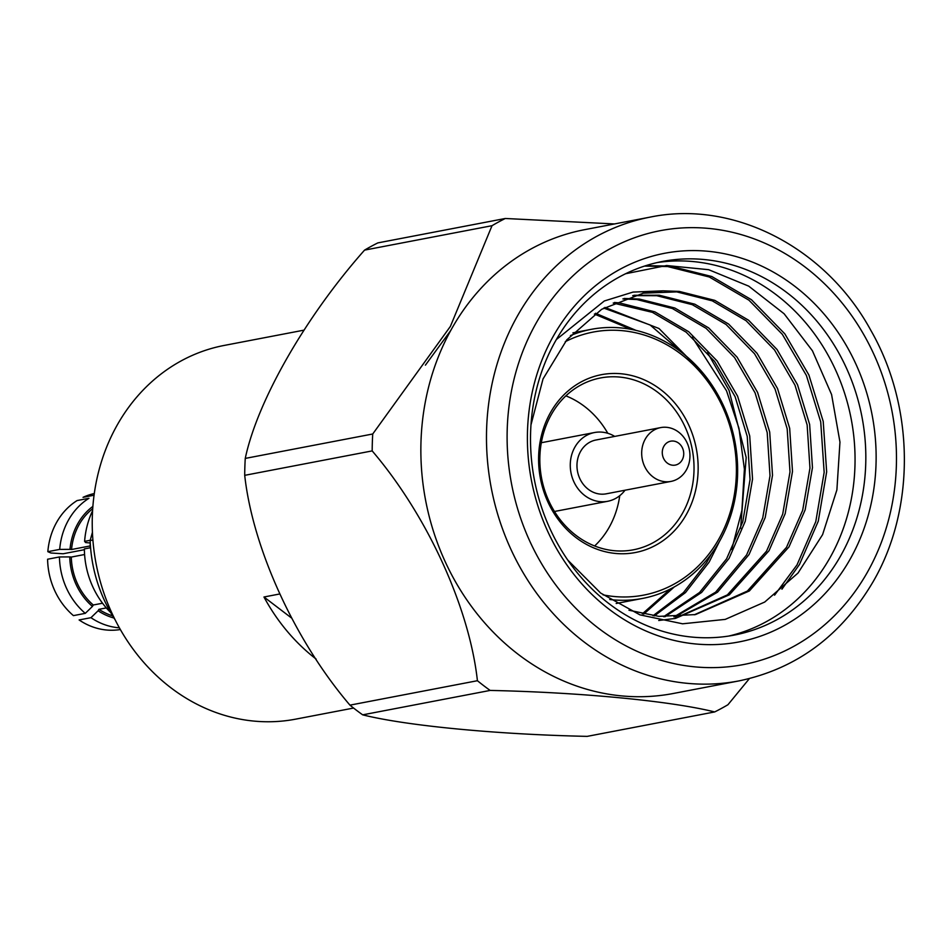 <?xml version="1.0" encoding="UTF-8"?>
<svg xmlns="http://www.w3.org/2000/svg" width="952" height="952" viewBox="0 0 952 952"><rect width="100%" height="100%" fill="white"/><g stroke="black" fill="none" stroke-linecap="round" stroke-linejoin="round"><path stroke-width="1.43" d="M614.718 436.409A35.01 30.69 79.2 0 0 594.524 432.529A35.01 30.69 79.2 0 0 574.972 446.988A35.01 30.69 79.2 0 0 575.877 485.556A35.01 30.69 79.2 0 0 607.697 501.287A35.01 30.69 79.2 0 0 625.024 490.22M660.664 427.603L595.952 440.002A27.394 24.014 79.2 0 0 580.649 451.319A27.394 24.014 79.2 0 0 581.363 481.51A27.394 24.014 79.2 0 0 606.269 493.814L670.97 481.414A27.394 24.014 -100.8 0 1 646.075 469.11A27.394 24.014 -100.8 0 1 645.361 438.92A27.394 24.014 -100.8 0 1 660.664 427.603A27.394 24.014 -100.8 0 1 689.403 449.998A27.394 24.014 -100.8 0 1 670.97 481.414M663.913 446.202A12.174 10.674 79.2 0 0 672.624 465.219A12.174 10.674 79.2 0 0 682.489 447.987A12.174 10.674 79.2 0 0 663.913 446.202M92.582 510.736A82.134 72.007 79.2 0 0 84.609 541.367L90.202 540.284M90.238 542.985L85.597 542.545L84.609 541.367M90.25 542.854A82.134 72.007 79.2 0 0 90.154 547.805L84.371 548.911A82.134 72.007 79.2 0 0 110.682 612.553M92.713 508.689A59.881 52.503 79.2 0 0 71.543 549.506L90.154 545.936M84.585 554.516L71.305 557.063A59.881 52.503 79.2 0 0 93.26 604.996L102.542 603.223M92.879 506.416A61.642 54.038 79.2 0 0 69.996 549.363L71.543 549.506M71.305 557.063L69.758 556.908A61.642 54.038 79.2 0 0 92.439 606.436L93.26 604.996M59.69 549.399A69.246 60.714 -100.8 0 1 88.964 498.289L77.112 500.562A69.246 60.714 79.2 0 0 47.838 551.672L59.69 549.399L69.996 549.363M85.275 613.35A69.246 60.714 -100.8 0 1 59.452 556.956L47.6 559.229A69.246 60.714 79.2 0 0 73.423 615.623L85.275 613.35L92.439 606.436M47.838 551.672L50.956 553.005L63.153 553.766L84.383 549.697M59.452 556.956L69.758 556.908M106.338 607.912L98.937 609.328A59.881 52.503 79.2 0 0 112.645 615.861M98.937 609.328L98.115 610.767A61.642 54.038 79.2 0 0 113.99 618.027M119.381 627.832A69.246 60.714 -100.8 0 1 90.952 617.681L79.111 619.954A69.246 60.714 79.2 0 0 120.345 629.534M90.952 617.681L98.115 610.767M556.087 340.019A190.245 166.79 79.2 0 0 561.037 549.649A190.245 166.79 79.2 0 0 733.98 635.151A190.245 166.79 79.2 0 0 861.976 416.928A190.245 166.79 79.2 0 0 662.366 261.479A190.245 166.79 79.2 0 0 556.087 340.019M728.566 636.091A190.245 166.79 79.2 0 0 851.195 418.987A190.245 166.79 79.2 0 0 656.999 262.609M425.401 365.163L450.689 330.582M692.199 337.21L726.519 390.796L738.978 428.34L744.393 469.146L741.906 510.486L731.707 549.471M707.514 352.645L729.018 390.308L746.189 457.495L740.608 528.443M644.504 266.084L667.649 266.548L709.288 276.996L748.95 300.189L782.342 334.342L806.403 375.481L820.719 421.914L824.158 472.347L815.781 521.636L797.014 564.893L774.583 595.167M645.742 265.679L670.148 266.072L711.787 276.52L751.449 299.713L784.841 333.866L808.902 375.005L823.218 421.438L826.657 471.859L818.28 521.16L799.513 564.417L781.937 589.205M115.085 619.728A138.468 121.404 79.2 0 1 90.142 540.546L92.891 540.01M90.142 540.546L92.427 532.335M94.296 493.541A69.246 60.714 79.2 0 0 83.038 497.337L94.058 495.23M849.529 560.252A197.849 173.454 -100.8 0 1 609.173 609.292A197.849 173.454 -100.8 0 1 553.993 334.997A197.849 173.454 -100.8 0 1 794.361 285.957A197.849 173.454 -100.8 0 1 849.529 560.252M650.145 217.115L584.516 229.694A236.108 207 79.2 0 0 452.605 327.167A236.108 207 79.2 0 0 458.757 587.348A236.108 207 79.2 0 0 673.385 693.472L739.014 680.894A236.108 207 -100.8 0 1 524.373 574.782A236.108 207 -100.8 0 1 518.233 314.588A236.108 207 -100.8 0 1 650.145 217.115C733.349 199.86 825.515 247.187 870.842 330.356C914.801 406.885 915.61 509.38 872.758 582.315C840.913 635.995 796.324 668.863 739.014 680.894M364.557 250.114A269.797 236.536 -100.8 0 1 377.825 242.903L505.298 218.484A269.797 236.536 79.2 0 0 492.017 225.695L364.557 250.114C305.866 316.373 257.48 400.459 245.259 458.412L372.732 433.993A269.797 236.536 79.2 0 0 372.184 450.903L244.712 475.334C252.744 548.364 294.799 640.553 349.943 705.146L477.416 680.716A269.797 236.536 79.2 0 0 490.149 690.426L362.676 714.845C406.29 725.745 496.182 734.408 587.194 736.372L714.666 711.941A269.797 236.536 79.2 0 0 727.947 704.73L749.391 678.597M505.298 218.484L614.457 223.946M372.732 433.993L450.391 326.393L492.017 225.695M477.416 680.716C469.395 607.685 427.341 515.496 372.184 450.903M714.666 711.941C671.053 701.041 581.172 692.39 490.149 690.426M244.712 475.334A269.797 236.536 -100.8 0 1 245.259 458.412M362.676 714.845A269.797 236.536 -100.8 0 1 349.943 705.146M303.831 330.177L224.089 345.457A190.245 166.79 79.2 0 0 117.81 423.997A190.245 166.79 79.2 0 0 122.76 633.639A190.245 166.79 79.2 0 0 295.703 719.141L353.585 708.05M316.112 659.07A190.245 166.79 -100.8 0 1 263.966 596.999L279.471 594.024M556.349 339.555L604.306 300.987L633.032 292.085L663.08 290.824L679.252 291.407L714.773 300.368L748.581 320.229L777.022 349.491L797.502 384.703L809.64 424.461L812.461 467.634L805.166 509.832L788.994 546.876L749.343 590.966L695.495 614.576L658.903 616.372L628.974 610.244M633.972 295.287L659.284 295.227L694.805 304.188L728.613 324.061L757.054 353.311L777.534 388.535L789.672 428.293L792.492 471.454L785.186 513.663L769.026 550.696L729.375 594.798L675.515 618.395L658.713 620.502M624.119 298.452L639.316 299.059L674.837 308.02L708.645 327.893L737.086 357.143L757.566 392.367L769.704 432.113L772.512 475.286L765.218 517.483L749.046 554.528L717.618 592.12L675.23 616.837M614.421 302.486L619.347 302.879L654.857 311.851L688.677 331.712L717.118 360.963L737.598 396.187L749.724 435.945L752.544 479.118L745.249 521.315L729.077 558.36L701.588 592.453L664.877 616.777M604.889 307.401L658.998 328.511L702.969 373.053M719.474 541.438L709.109 562.18L685.476 592.596L654.369 615.884M595.547 313.267L636.055 330.403M674.278 586.932L643.695 614.123M642.767 293.192L676.765 291.883L712.274 300.844L746.094 320.717L774.535 349.967L795.003 385.191L807.141 424.937L809.962 468.11L802.667 510.308L786.495 547.352L747.379 591.061L694.246 614.802M632.735 295.632L656.785 295.703L692.306 304.676L726.114 324.537L754.555 353.787L775.035 389.011L787.173 428.769L789.993 471.942L782.699 514.139L766.527 551.184L727.399 594.881L674.266 618.633M622.894 298.916L636.817 299.535L672.338 308.496L706.146 328.369L734.587 357.619L755.067 392.843L767.205 432.589L770.013 475.762L762.719 517.971L746.558 555.004L715.618 592.168L673.945 616.872M613.219 303.045L652.37 312.327L686.178 332.188L714.619 361.451L735.099 396.663L747.237 436.421L750.045 479.594L742.75 521.791L726.578 558.836L699.577 592.477L663.58 616.717M603.711 308.079L650.109 324.977L690.248 359.666M711.501 553.766L706.61 562.656L683.453 592.608L653.048 615.718M594.393 314.065L631.057 329.344M670.458 588.955L642.35 613.838M663.08 290.824L643.778 292.99L601.676 309.293L566.809 339.852L543.033 378.92L530.966 424.913M567.761 560.073L600.652 593.072L639.946 614.861L682.584 623.798L725.234 619.395L764.718 602.045L798.014 573.044L822.587 534.655L836.891 489.887L839.962 442.097L831.584 394.544L812.437 350.788L784.115 313.767L748.712 286.135L708.645 269.69L666.602 265.525L625.595 273.736M570.427 335.592A136.969 120.083 -100.8 0 1 591.144 329.356A136.969 120.083 -100.8 0 1 715.666 390.915A136.969 120.083 -100.8 0 1 719.224 541.855A136.969 120.083 -100.8 0 1 642.707 598.403A136.969 120.083 -100.8 0 1 609.744 599.498M682.263 513.687A87.477 76.695 79.2 0 0 679.99 417.285A87.477 76.695 79.2 0 0 600.462 377.968A87.477 76.695 79.2 0 0 541.605 478.32A87.477 76.695 79.2 0 0 633.389 549.804A87.477 76.695 79.2 0 0 682.263 513.687M565.881 395.853A87.477 76.695 -100.8 0 1 607.804 433.291M619.752 495.683A87.477 76.695 -100.8 0 1 608.935 527.741A87.477 76.695 -100.8 0 1 594.643 545.96M603.056 594.857A133.934 117.417 79.2 0 0 718.391 539.843A133.934 117.417 79.2 0 0 705.622 378.694A133.934 117.417 79.2 0 0 565.262 341.708M685.976 515.139A90.523 79.361 -100.8 0 1 547.876 501.906A90.523 79.361 -100.8 0 1 621.251 373.779A90.523 79.361 -100.8 0 1 685.976 515.139M291.3 617.836L263.966 596.999M866.748 573.378A220.888 193.661 79.2 0 0 708.8 228.432A220.888 193.661 79.2 0 0 529.752 541.069A220.888 193.661 79.2 0 0 866.748 573.378M594.524 432.529L541.307 442.728M607.697 501.287L554.481 511.486M591.144 329.356L572.902 332.855M642.707 598.403L616.182 603.485"/></g></svg>
